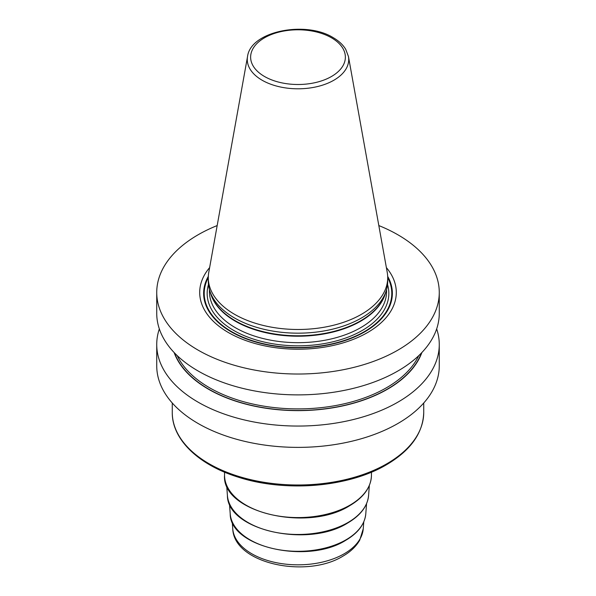 <?xml version="1.0" encoding="UTF-8"?>
<svg xmlns="http://www.w3.org/2000/svg" width="596" height="596" viewBox="0 0 596 596"><rect width="100%" height="100%" fill="white"/><g stroke="black" fill="none" stroke-linecap="round" stroke-linejoin="round"><path stroke-width="0.89" d="M378.825 225.564A141.267 81.563 180 0 1 397.89 234.787A141.267 81.563 0 0 1 439.267 292.457A141.267 81.563 0 0 1 352.065 367.814A141.267 81.563 0 0 1 198.11 350.128A141.267 81.563 180 0 1 156.733 292.457A141.267 81.563 180 0 1 217.175 225.564M439.267 292.457L439.267 313.325A141.267 81.563 180 0 1 352.065 388.674A141.267 81.563 180 0 1 198.11 370.995A141.267 81.563 180 0 1 156.733 313.325L156.733 292.457M436.667 328.91A141.267 81.563 180 0 1 439.267 344.488L439.267 365.817A141.267 81.563 0 0 1 352.065 441.174A141.267 81.563 0 0 1 198.11 423.488A141.267 81.563 180 0 1 156.733 365.817L156.733 344.488A141.267 81.563 180 0 1 159.333 328.91M439.267 344.488A141.267 81.563 180 0 1 352.065 419.845A141.267 81.563 180 0 1 198.11 402.166A141.267 81.563 180 0 1 156.733 344.488M209.621 267.611A98.295 56.754 0 0 0 228.492 332.59A98.295 56.754 0 0 0 355.06 338.67A98.295 56.754 0 0 0 386.379 267.611M209.919 291.198L210.954 294.29A88.655 51.181 180 0 0 235.316 320.782A88.655 51.181 0 0 0 323.978 333.529A88.655 51.181 0 0 0 385.046 294.29L386.081 291.198A89.705 51.792 0 0 1 324.284 330.899A89.705 51.792 0 0 1 234.571 318.003A89.705 51.792 180 0 1 209.919 291.198A89.705 51.792 180 0 1 208.295 281.387L208.295 277.691A89.705 51.792 0 0 0 234.571 314.315A89.705 51.792 0 0 0 332.33 325.543A89.705 51.792 0 0 0 387.705 277.691A89.705 51.792 0 0 0 387.229 272.35L348.451 56.493L345.732 49.326C342.976 44.767 338.796 40.878 333.194 37.645C305.651 20.435 250.625 31.111 247.549 56.493A50.727 29.286 0 0 0 262.128 80.229A50.727 29.286 0 0 0 319.806 85.958A50.727 29.286 0 0 0 348.451 56.493M386.081 291.198A89.705 51.792 0 0 0 387.705 281.387L387.705 277.691M247.549 56.493L208.771 272.35A89.705 51.792 0 0 0 208.295 277.691M174.121 352.527A126.568 73.07 180 0 0 208.503 389.225A126.568 73.07 0 0 0 334.132 407.589A126.568 73.07 0 0 0 421.879 352.527M208.324 276.35A94.369 54.482 180 0 0 231.27 331.845A94.369 54.482 0 0 0 347.408 339.735A94.369 54.482 0 0 0 387.676 276.35M387.705 277.587A93.781 54.147 0 0 1 346.269 339.802A93.781 54.147 0 0 1 231.688 331.667A93.781 54.147 180 0 1 208.295 277.587M208.458 284.545A90.838 52.441 180 0 0 233.766 330.467A90.838 52.441 0 0 0 339.727 339.966A90.838 52.441 0 0 0 387.542 284.545M209.427 289.582L209.427 291.533A88.573 51.137 180 0 0 235.368 327.696A88.573 51.137 0 0 0 331.897 338.781A88.573 51.137 0 0 0 386.573 291.533L386.573 289.582M385.605 292.621A88.573 51.137 0 0 1 325.744 333.633A88.573 51.137 0 0 1 235.368 321.229A88.573 51.137 180 0 1 210.395 292.621M331.495 37.809A47.367 27.349 0 0 0 264.505 37.809A47.367 27.349 0 0 0 264.505 76.489A47.367 27.349 0 0 0 331.495 76.489A47.367 27.349 0 0 0 331.495 37.809M174.568 352.996A126.292 72.913 180 0 0 208.697 389.121A126.292 72.913 0 0 0 333.633 407.515A126.292 72.913 0 0 0 421.432 352.996M177.25 355.656A125.167 72.265 180 0 0 209.494 387.735A125.167 72.265 0 0 0 418.75 355.656M423.734 403.008L423.734 412.41A125.734 72.593 180 0 1 386.908 463.733A125.734 72.593 180 0 1 209.092 463.733A125.734 72.593 180 0 1 172.266 412.41L172.266 403.008M183.747 442.709A124.601 71.937 0 0 0 386.104 464.873M371.457 472.159L371.457 475.168A73.457 42.413 180 0 1 349.941 505.155A73.457 42.413 180 0 1 269.891 514.348A73.457 42.413 180 0 1 224.543 475.168L224.543 472.159M369.341 485.42L368.589 495.455A70.656 40.796 180 0 1 347.96 522.521A70.656 40.796 0 0 1 272.387 531.699A70.656 40.796 0 0 1 227.411 495.455L226.659 485.42M366.555 503.65L365.788 513.841A67.855 39.172 180 0 1 345.978 539.834A67.855 39.172 0 0 1 273.4 548.648A67.855 39.172 0 0 1 230.212 513.841L229.445 503.65M363.769 521.872L363.247 528.764A65.314 37.704 180 0 1 344.183 553.788A65.314 37.704 0 0 1 274.324 562.266A65.314 37.704 0 0 1 232.753 528.764L232.231 521.872M423.734 412.41C423.1 432.994 410.674 450.449 386.439 464.768C348.794 487.155 285.775 492.467 238.758 477.322C198.729 465.148 171.909 439.505 172.266 412.41M224.543 475.168C221.362 512.165 307.618 532.615 349.71 505.676C363.865 497.288 371.122 487.118 371.457 475.168M368.589 495.455C367.509 506.242 360.558 515.421 347.729 522.983C308.147 548.26 227.098 530.216 227.411 495.455M365.788 513.841C364.752 524.212 358.069 533.025 345.747 540.296C307.737 564.568 229.914 547.24 230.212 513.841M363.247 528.764L359.746 540.125C356.147 546.428 350.575 551.754 343.02 556.098C306.53 578.805 233.818 563.756 232.753 528.764"/></g></svg>
